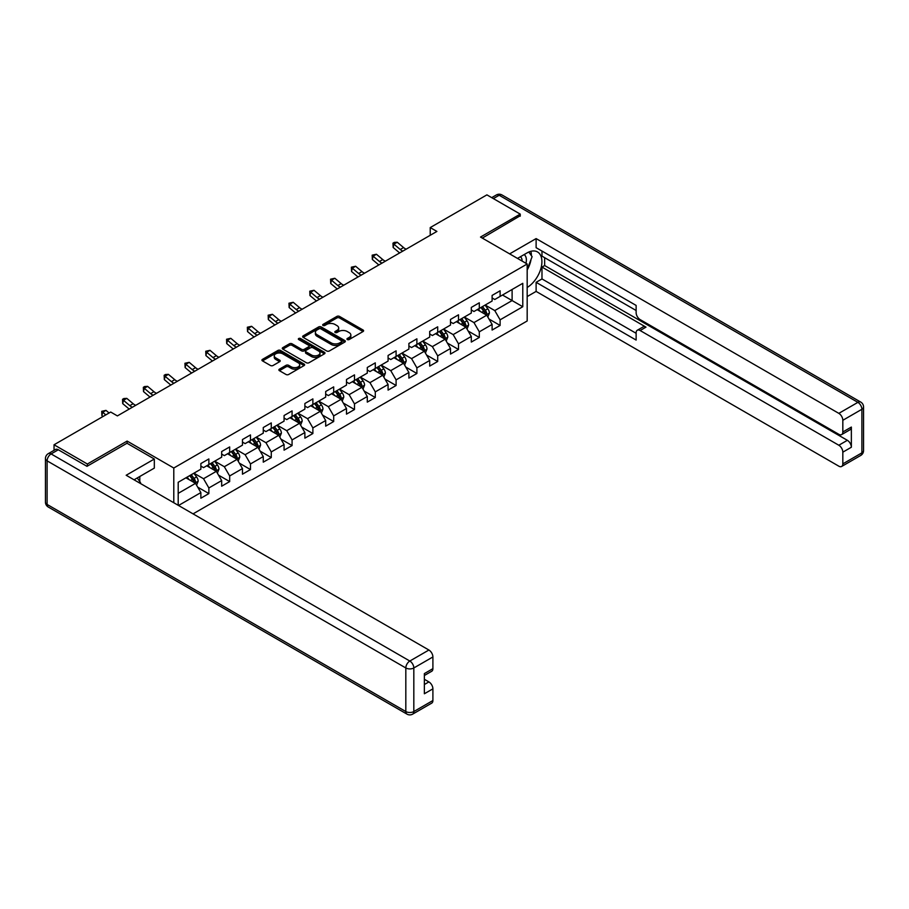 <?xml version="1.0" encoding="UTF-8"?>
<svg xmlns="http://www.w3.org/2000/svg" width="909" height="909" viewBox="0 0 909 909"><rect width="100%" height="100%" fill="white"/><g stroke="black" fill="none" stroke-linecap="round" stroke-linejoin="round"><path stroke-width="1.36" d="M347.318 339.546A1.295 0.75 0 0 0 349.158 339.546L363.066 331.524A1.852 1.068 0 0 0 363.6 330.762A1.852 1.068 0 0 0 363.066 330.012L339.5 316.412A1.852 1.068 0 0 0 336.887 316.412L322.979 324.433A1.295 0.75 0 0 0 324.808 325.49L326.604 324.456A5.92 3.42 0 0 1 334.989 324.456L336.944 325.592A5.92 3.42 0 0 1 338.682 328.001A5.92 3.42 0 0 1 336.944 330.421L335.148 331.467A1.295 0.75 0 0 0 336.978 332.524L338.784 331.478A5.92 3.42 0 0 1 347.158 331.478L349.124 332.614A5.92 3.42 0 0 1 350.851 335.035A5.92 3.42 0 0 1 349.124 337.455L347.318 338.489A1.295 0.75 0 0 0 347.318 339.546L347.318 338.489M279.415 369.156A1.852 1.068 0 0 0 278.881 369.906A1.852 1.068 0 0 0 279.415 370.667L286.028 374.485A1.852 1.068 0 0 0 288.653 374.485L304.095 365.566A1.852 1.068 0 0 0 304.64 364.816A1.852 1.068 0 0 0 304.095 364.054L280.529 350.454A1.852 1.068 0 0 0 277.915 350.454L262.474 359.373A1.852 1.068 0 0 0 261.928 360.123A1.852 1.068 0 0 0 262.474 360.884L270.45 365.486A1.852 1.068 0 0 0 273.075 365.486L279.677 361.668A1.852 1.068 0 0 0 280.222 360.918A1.852 1.068 0 0 0 279.677 360.157L275.722 357.873A4.954 2.863 0 0 1 274.268 355.851A4.954 2.863 0 0 1 277.325 353.215A4.954 2.863 0 0 1 282.722 353.828L298.232 362.793A4.954 2.863 0 0 1 299.686 364.816A4.954 2.863 0 0 1 296.629 367.452A4.954 2.863 0 0 1 291.232 366.827L288.653 365.338A1.852 1.068 0 0 0 286.028 365.338L279.415 369.156L279.415 370.667M127.124 443.308L127.124 441.081L87.378 464.022L54.04 444.774L54.04 450.33M127.124 441.081L173.789 468.021L527.175 263.996L527.175 320.979L193.06 513.869M520.243 216.194L520.243 214.115L480.509 237.056L527.175 263.996M520.243 214.115L486.906 194.867L430.23 227.58L430.23 235.283M54.04 444.774L110.716 412.05L117.386 415.902L436.899 231.431L430.23 227.58M326.74 350.976A1.852 1.068 0 0 0 329.353 350.976L344.806 342.068A1.852 1.068 0 0 0 345.34 341.307A1.852 1.068 0 0 0 344.806 340.557L321.241 326.945A1.852 1.068 0 0 0 318.627 326.945L303.174 335.864A1.852 1.068 0 0 0 302.64 336.625A1.852 1.068 0 0 0 303.174 337.375L326.74 350.976M299.175 339.83A1.295 0.75 0 0 1 300.493 340.011L300.493 338.478L324.445 352.306A1.852 1.068 0 0 1 324.99 353.056A1.852 1.068 0 0 1 324.445 353.817L309.003 362.736A1.852 1.068 0 0 1 306.39 362.736L282.824 349.124L282.824 347.613A1.852 1.068 0 0 0 282.279 348.374A1.852 1.068 0 0 0 282.824 349.124M282.824 347.613L289.437 343.807A1.852 1.068 0 0 1 292.05 343.807L301.606 349.317A1.852 1.068 0 0 0 304.22 349.317L308.606 346.784A1.852 1.068 0 0 0 309.151 346.034A1.852 1.068 0 0 0 308.606 345.272L298.663 339.534A1.295 0.75 0 0 1 300.493 338.478M173.789 502.745L173.789 468.021M197.73 487.156L208.865 493.587L208.865 487.963L221.671 480.577L221.671 486.201L229.67 481.577L229.67 475.952L242.464 468.567L242.464 474.18L250.475 469.567L250.475 463.942L263.269 456.557L263.269 462.17L271.268 457.557L271.268 451.932L284.074 444.546L284.074 450.16L292.073 445.546L292.073 439.922L304.879 432.536L304.879 438.149L312.878 433.536L312.878 427.912L325.683 420.526L325.683 426.139L333.683 421.526L333.683 415.902L346.488 408.516L346.488 414.129L354.487 409.516L354.487 403.891L367.293 396.506L367.293 402.119L375.292 397.506L375.292 391.881L388.086 384.496L388.086 390.109L396.097 385.496L396.097 379.871L408.891 372.485L408.891 378.099L416.89 373.485L416.89 367.861L429.696 360.475L429.696 366.088L437.695 361.475L437.695 355.851L450.5 348.465L450.5 354.078L458.5 349.465L458.5 343.841L471.305 336.444L471.305 342.068L479.304 337.455L479.304 331.83L492.11 324.433L492.11 330.058L500.109 325.445L500.109 319.82L522.777 306.731L522.777 283.324L512.108 289.482L512.108 300.572L522.777 306.731M208.865 493.587L200.866 498.212L200.866 492.587L178.528 505.484M178.198 505.29L178.198 482.27L200.866 469.18L200.866 463.556L208.865 458.943L208.865 464.556L221.671 457.17L221.671 451.546L229.67 446.933L229.67 452.546L242.464 445.16L242.464 439.536L250.475 434.922L250.475 440.535L263.269 433.15L263.269 427.525L271.268 422.912L271.268 428.525L284.074 421.14L284.074 415.515L292.073 410.902L292.073 416.515L304.879 409.13L304.879 403.505L312.878 398.892L312.878 404.505L325.683 397.119L325.683 391.495L333.683 386.882L333.683 392.495L346.488 385.109L346.488 379.485L354.487 374.872L354.487 380.485L367.293 373.099L367.293 367.475L375.292 362.861L375.292 368.475L388.086 361.089L388.086 355.464L396.097 350.851L396.097 356.464L408.891 349.079L408.891 343.454L416.89 338.83L416.89 344.454L429.696 337.069L429.696 331.444L437.695 326.82L437.695 332.444L450.5 325.058L450.5 319.434L458.5 314.809L458.5 320.434L471.305 313.048L471.305 307.424L479.304 302.799L479.304 308.424L492.11 301.038L492.11 295.414L500.109 290.789L500.109 296.414L522.777 283.324M206.729 465.794L216.331 471.339L203.525 478.725L193.924 473.18M200.866 466.101L203.525 467.635L208.865 464.556M203.525 478.725L208.865 487.963M216.331 471.339L221.671 480.577M227.534 453.784L237.135 459.329L224.33 466.715L214.729 461.17M221.671 454.091L224.33 455.625L229.67 452.546M224.33 466.715L229.67 475.952M237.135 459.329L242.464 468.567M248.339 441.774L257.94 447.319L245.135 454.705L235.533 449.16M242.464 442.081L245.135 443.615L250.475 440.535M245.135 454.705L250.475 463.942M257.94 447.319L263.269 456.557M269.144 429.764L278.745 435.309L265.939 442.694L256.338 437.149M263.269 430.071L265.939 431.605L271.268 428.525M265.939 442.694L271.268 451.932M278.745 435.309L284.074 444.546M289.937 417.754L299.55 423.299L286.744 430.684L277.143 425.139M284.074 418.06L286.744 419.594L292.073 416.515M286.744 430.684L292.073 439.922M299.55 423.299L304.879 432.536M310.742 405.744L320.343 411.288L307.549 418.674L297.947 413.129M304.879 406.05L307.549 407.584L312.878 404.505M307.549 418.674L312.878 427.912M320.343 411.288L325.683 420.526M331.546 393.733L341.148 399.278L328.354 406.664L318.752 401.119M325.683 394.04L328.354 395.574L333.683 392.495M328.354 406.664L333.683 415.902M341.148 399.278L346.488 408.516M352.351 381.723L361.952 387.268L349.147 394.654L339.546 389.109M346.488 382.03L349.147 383.564L354.487 380.485M349.147 394.654L354.487 403.891M361.952 387.268L367.293 396.506M373.156 369.713L382.757 375.247L369.952 382.644L360.35 377.099M367.293 370.02L369.952 371.554L375.292 368.475M369.952 382.644L375.292 391.881M382.757 375.247L388.086 384.496M393.961 357.703L403.562 363.236L390.756 370.633L381.155 365.088M388.086 358.01L390.756 359.544L396.097 356.464M390.756 370.633L396.097 379.871M403.562 363.236L408.891 372.485M414.765 345.693L424.367 351.226L411.561 358.623L401.96 353.078M408.891 345.999L411.561 347.533L416.89 344.454M411.561 358.623L416.89 367.861M424.367 351.226L429.696 360.475M435.559 333.683L445.16 339.216L432.366 346.613L422.765 341.068M429.696 333.989L432.366 335.523L437.695 332.444M432.366 346.613L437.695 355.851M445.16 339.216L450.5 348.465M456.363 321.661L465.965 327.206L453.171 334.603L443.569 329.058M450.5 321.979L453.171 323.513L458.5 320.434M453.171 334.603L458.5 343.841M465.965 327.206L471.305 336.444M477.168 309.651L486.769 315.196L473.964 322.593L464.363 317.048M471.305 309.969L473.964 311.503L479.304 308.424M473.964 322.593L479.304 331.83M486.769 315.196L492.11 324.433M502.507 295.027L512.108 300.572L494.769 310.583L485.167 305.038M492.11 297.959L494.769 299.493L500.109 296.414M494.769 310.583L500.109 319.82M87.378 464.022L87.378 466.101M178.198 493.36L195.526 483.349L185.925 477.804M195.526 483.349L200.866 492.587M488.974 319.014L500.109 325.445M468.169 331.024L479.304 337.455M447.364 343.034L458.5 349.465M426.56 355.044L437.695 361.475M405.755 367.054L416.89 373.485M384.962 379.064L396.097 385.496M364.157 391.075L375.292 397.506M343.352 403.085L354.487 409.516M322.547 415.095L333.683 421.526M301.743 427.105L312.878 433.536M280.938 439.115L292.073 445.546M260.133 451.125L271.268 457.557M239.34 463.136L250.475 469.567M218.535 475.146L229.67 481.577M347.84 339.739L349.124 338.989A5.92 3.42 0 0 0 350.851 336.58L350.851 335.035M338.682 328.001L338.682 329.547A5.92 3.42 0 0 1 336.944 331.967L335.671 332.705M363.032 331.535L339.5 317.945A1.852 1.068 0 0 0 336.887 317.945L323.49 325.672M344.806 340.557L344.806 342.068L321.241 328.49A1.852 1.068 0 0 0 318.627 328.49L303.197 337.387M341.534 341.841A1.295 0.75 0 0 0 341.534 340.784L320.843 328.842A1.295 0.75 0 0 0 319.014 328.842L317.116 329.933A5.92 3.42 0 0 0 315.378 332.353A5.92 3.42 0 0 0 317.116 334.773L331.251 342.932A5.92 3.42 0 0 0 339.636 342.932L341.534 341.841L341.534 343.375A1.295 0.75 0 0 0 341.909 342.852L341.909 341.307M315.378 332.353L315.378 333.887A5.92 3.42 0 0 0 317.116 336.307L317.116 334.773M341.534 343.375L339.636 344.477A5.92 3.42 0 0 1 331.251 344.477L317.116 336.307M282.847 349.147L289.437 345.34L289.437 343.807M309.151 346.034L309.151 347.568A1.852 1.068 0 0 1 308.606 348.329L304.22 350.863A1.852 1.068 0 0 1 301.606 350.863L292.05 345.34A1.852 1.068 0 0 0 289.437 345.34M300.493 340.011L324.422 353.828M311.526 355.044A4.954 2.863 0 0 0 316.923 355.658A4.954 2.863 0 0 0 319.979 353.022A4.954 2.863 0 0 0 318.525 350.999L313.06 347.84A1.852 1.068 0 0 0 310.446 347.84L306.06 350.374A1.852 1.068 0 0 0 305.515 351.135A1.852 1.068 0 0 0 306.06 351.885L311.526 355.044L311.526 356.578A4.954 2.863 0 0 0 316.923 357.203A4.954 2.863 0 0 0 319.979 354.555L319.979 353.022M305.515 351.135L305.515 352.669A1.852 1.068 0 0 0 306.06 353.431L306.06 351.885M311.526 356.578L306.06 353.431M299.686 364.816L299.686 366.35A4.954 2.863 0 0 1 296.629 368.986A4.954 2.863 0 0 1 291.232 368.372L288.653 366.884A1.852 1.068 0 0 0 286.028 366.884L279.449 370.679M274.268 355.851L274.268 357.396A4.954 2.863 0 0 0 275.722 359.419L275.722 357.873M279.654 361.691L275.722 359.419M304.072 365.577L280.529 351.988A1.852 1.068 0 0 0 277.915 351.988L262.496 360.896L262.474 359.373M487.826 317.025L489.406 313.026A5 2.886 -120 0 0 487.815 308.776L485.065 305.094M480.27 311.446L478.395 308.946M480.929 307.481L483.679 311.162A5 2.886 60 0 1 485.111 314.162C485.861 315.173 486.395 314.866 486.713 313.241A5 2.886 -120 0 0 485.281 310.23L482.531 306.56M481.281 307.287L484.327 311.355A2.545 1.466 60 0 1 484.792 312.128L486.713 313.241M402.857 251.089A9.431 5.443 60 0 1 400.255 249.498L393.892 244.157L393.154 247.487L399.506 252.827A14.146 8.17 -120 0 0 399.642 252.941M406.187 249.168A9.431 5.443 60 0 1 403.585 247.578L397.233 242.237L393.892 244.157L392.983 243.157L394.313 242.385L397.233 242.237M393.154 247.487L392.983 243.157M525.959 263.303A12.26 7.079 120 0 0 524.152 254.588M522.061 261.042A8.397 4.84 120 0 0 520.323 256.827A8.397 4.84 120 0 0 520.3 256.804M528.833 252.02L532.106 256.69L527.175 269.394M137.236 477.964L140.588 482.736L140.316 483.418M517.505 258.417L526.913 252.986A21.214 12.249 120 0 1 537.514 251.941A21.214 12.249 120 0 1 540.821 268.769A21.214 12.249 120 0 1 527.175 287.483M527.175 296.573L536.117 291.414L536.117 282.324L636.13 340.068L636.13 332.83A5.659 3.261 -120 0 1 637.3 330.24A5.659 3.261 -120 0 1 640.129 330.524L838.825 445.24L847.358 440.308A5.659 3.261 60 0 1 851.358 447.239L851.358 427.071A5.659 3.261 60 0 1 850.188 429.662L841.654 434.582A5.659 3.261 -120 0 0 842.825 431.991L842.825 420.288A5.659 3.261 -120 0 0 838.825 413.356L857.891 402.357L499.177 195.253L493.371 198.594M544.65 257.69L544.65 265.542L541.98 267.076L541.98 278.938L536.117 282.324M541.98 251.066L541.98 256.145L636.13 310.503M841.654 434.582A5.659 3.261 -120 0 1 838.825 434.309L640.129 319.593A5.659 3.261 -120 0 1 636.13 312.662L636.13 305.424L536.117 247.68L536.117 238.59L838.825 413.356M509.642 253.872L536.117 238.59M536.117 291.414L838.825 466.181A5.659 3.261 -120 0 0 841.654 466.453A5.659 3.261 -120 0 0 842.825 463.874L842.825 452.171A5.659 3.261 -120 0 0 838.825 445.24M520.243 215.728L482.304 238.09M541.98 267.076L645.992 327.138L640.129 330.524M544.65 265.542L847.358 440.308M541.98 278.938L636.13 333.296M637.3 330.24L643.163 326.854A5.659 3.261 60 0 1 645.992 327.138M527.175 270.018A21.214 12.249 120 0 0 531.038 259.451M531.379 255.656A21.214 12.249 120 0 0 530.856 251.327M58.312 449.773L51.109 453.932A5.659 3.261 -120 0 0 48.279 453.659L55.483 449.501A5.659 3.261 60 0 1 58.312 449.773L86.98 466.328L126.987 443.24L154.325 459.022L154.325 468.101L135.384 479.032A21.214 12.249 120 0 0 134.112 479.838M154.325 459.022L126.181 475.259L428.9 650.026A5.659 3.261 60 0 1 432.9 656.957L432.9 668.66A5.659 3.261 60 0 1 431.73 671.251L424.367 675.501M139.793 481.6L139.793 476.498M424.367 684.522L428.9 681.909A5.659 3.261 60 0 1 432.9 688.84L432.9 700.532A5.659 3.261 60 0 1 431.73 703.123L412.652 714.133A5.659 3.261 -120 0 0 413.822 711.542L432.9 700.532M432.9 668.66L424.367 673.592L424.367 693.76L432.9 688.84M428.9 681.909L424.367 679.284M467.021 329.035L468.612 325.036A5 2.886 -120 0 0 467.01 320.786L464.26 317.105M459.465 323.456L457.591 320.957M460.124 319.491L462.874 323.172A5 2.886 60 0 1 464.306 326.172C465.056 327.183 465.59 326.876 465.908 325.252A5 2.886 -120 0 0 464.476 322.24L461.727 318.57M460.477 319.298L463.533 323.365A2.545 1.466 60 0 1 463.988 324.149L465.908 325.252M446.217 341.045L447.807 337.046A5 2.886 -120 0 0 446.205 332.796L443.456 329.115M438.661 335.466L436.786 332.967M439.32 331.501L442.081 335.182A5 2.886 60 0 1 443.512 338.182C444.262 339.193 444.796 338.887 445.103 337.262A5 2.886 -120 0 0 443.672 334.262L440.922 330.581M439.672 331.308L442.728 335.376A2.545 1.466 60 0 1 443.183 336.16L445.103 337.262M382.053 263.099A9.431 5.443 60 0 1 379.451 261.508L373.088 256.168L372.349 259.497L378.712 264.837A14.146 8.17 -120 0 0 378.837 264.951M385.382 261.178A9.431 5.443 60 0 1 382.78 259.588L376.428 254.247L373.088 256.168L372.179 255.168L376.428 254.247M372.349 259.497L372.179 255.168M361.248 275.109A9.431 5.443 60 0 1 358.646 273.518L352.294 268.178L351.544 271.507L357.907 276.847A14.146 8.17 -120 0 0 358.044 276.961M364.577 273.189A9.431 5.443 60 0 1 361.975 271.598L355.624 266.257L352.294 268.178L351.374 267.178L355.624 266.257M351.544 271.507L351.374 267.178M425.412 353.056L427.003 349.056A5 2.886 -120 0 0 425.412 344.806L422.651 341.125M417.856 347.477L415.992 344.977M418.526 343.511L421.276 347.193A5 2.886 60 0 1 422.708 350.192C423.458 351.204 423.992 350.897 424.298 349.272A5 2.886 -120 0 0 422.878 346.272L420.117 342.591M418.867 343.318L421.924 347.397A2.545 1.466 60 0 1 422.39 348.17L424.298 349.272M404.607 365.066L406.198 361.066A5 2.886 -120 0 0 404.607 356.817L401.846 353.135M397.051 359.487L395.188 356.987M397.722 355.533L400.471 359.203A5 2.886 60 0 1 401.903 362.202C402.653 363.214 403.187 362.907 403.505 361.282A5 2.886 -120 0 0 402.073 358.282L399.324 354.601M398.062 355.328L401.119 359.407A2.545 1.466 60 0 1 401.585 360.18L403.505 361.282M383.814 377.076L385.393 373.076A5 2.886 -120 0 0 383.803 368.827L381.053 365.157M376.246 371.497L374.383 368.997M376.917 367.543L379.667 371.213A5 2.886 60 0 1 381.098 374.213C381.848 375.224 382.382 374.917 382.7 373.292A5 2.886 -120 0 0 381.269 370.293L378.519 366.611M377.258 367.338L380.314 371.417A2.545 1.466 60 0 1 380.78 372.19L382.7 373.292M340.443 287.119A9.431 5.443 60 0 1 337.841 285.54L331.49 280.188L330.74 283.517L337.103 288.857A14.146 8.17 -120 0 0 337.239 288.971M343.784 285.199A9.431 5.443 60 0 1 341.17 283.608L334.819 278.268L331.49 280.188L330.569 279.188L334.819 278.268M330.74 283.517L330.569 279.188M319.638 299.129A9.431 5.443 60 0 1 317.036 297.55L310.685 292.198L309.946 295.527L316.298 300.868A14.146 8.17 -120 0 0 316.434 300.981M322.979 297.209A9.431 5.443 60 0 1 320.377 295.618L314.014 290.278L310.685 292.198L309.776 291.198L314.014 290.278M309.946 295.527L309.776 291.198M298.834 311.139A9.431 5.443 60 0 1 296.232 309.56L289.88 304.208L289.142 307.537L295.493 312.878A14.146 8.17 -120 0 0 295.63 312.991M302.174 309.219A9.431 5.443 60 0 1 299.572 307.628L293.209 302.288L289.88 304.208L288.971 303.208L293.209 302.288M289.142 307.537L288.971 303.208M363.009 389.086L364.589 385.086A5 2.886 -120 0 0 362.998 380.837L360.248 377.167M355.453 383.507L353.578 381.007M356.112 379.553L358.862 383.223A5 2.886 60 0 1 360.294 386.223C361.043 387.234 361.577 386.927 361.896 385.302A5 2.886 -120 0 0 360.464 382.303L357.714 378.621M356.464 379.348L359.509 383.428A2.545 1.466 60 0 1 359.975 384.2L361.896 385.302M278.04 323.149A9.431 5.443 60 0 1 275.427 321.57L269.075 316.218L268.337 319.548L274.688 324.888A14.146 8.17 -120 0 0 274.825 325.002M281.37 321.229A9.431 5.443 60 0 1 278.768 319.638L272.416 314.298L269.075 316.218L268.166 315.218L272.416 314.298M268.337 319.548L268.166 315.218M342.204 401.096L343.795 397.097A5 2.886 -120 0 0 342.193 392.847L339.443 389.177M334.648 395.517L332.774 393.018M335.307 391.563L338.057 395.233A5 2.886 60 0 1 339.489 398.244C340.239 399.244 340.773 398.937 341.091 397.313A5 2.886 -120 0 0 339.659 394.313L336.909 390.631M335.66 391.359L338.716 395.438A2.545 1.466 60 0 1 339.171 396.21L341.091 397.313M257.236 335.16A9.431 5.443 60 0 1 254.634 333.58L248.271 328.24L247.532 331.558L253.884 336.898A14.146 8.17 -120 0 0 254.02 337.012M260.565 333.239A9.431 5.443 60 0 1 257.963 331.649L251.611 326.308L248.271 328.24L247.362 327.229L251.611 326.308M247.532 331.558L247.362 327.229M321.4 413.106L322.99 409.107A5 2.886 -120 0 0 321.388 404.857L318.639 401.187M313.844 407.527L311.969 405.028M314.503 403.573L317.264 407.243A5 2.886 60 0 1 318.684 410.254C319.445 411.254 319.968 410.948 320.286 409.323A5 2.886 -120 0 0 318.854 406.323L316.105 402.642M314.855 403.369L317.911 407.448A2.545 1.466 60 0 1 318.366 408.221L320.286 409.323M236.431 347.17A9.431 5.443 60 0 1 233.829 345.59L227.466 340.25L226.727 343.568L233.09 348.908A14.146 8.17 -120 0 0 233.215 349.022M239.76 345.25A9.431 5.443 60 0 1 237.158 343.659L230.806 338.318L227.466 340.25L226.557 339.25L230.806 338.318M226.727 343.568L226.557 339.25M300.595 425.117L302.186 421.128A5 2.886 -120 0 0 300.584 416.867L297.834 413.197M293.039 419.538L291.164 417.038M293.698 415.583L296.459 419.254A5 2.886 60 0 1 297.891 422.265C298.641 423.264 299.175 422.958 299.481 421.333A5 2.886 -120 0 0 298.05 418.333L295.3 414.652M294.05 415.379L297.107 419.458A2.545 1.466 60 0 1 297.573 420.231L299.481 421.333M215.626 359.18A9.431 5.443 60 0 1 213.024 357.601L206.673 352.26L205.923 355.578L212.286 360.918A14.146 8.17 -120 0 0 212.422 361.032M218.955 357.26A9.431 5.443 60 0 1 216.353 355.669L210.002 350.329L206.673 352.26L205.752 351.26L210.002 350.329M205.923 355.578L205.752 351.26M279.79 437.127L281.381 433.138A5 2.886 -120 0 0 279.79 428.878L277.029 425.207M272.234 431.548L270.371 429.048M272.905 427.594L275.654 431.264A5 2.886 60 0 1 277.086 434.275C277.836 435.275 278.37 434.968 278.688 433.343A5 2.886 -120 0 0 277.256 430.343L274.495 426.662M273.245 427.389L276.302 431.468A2.545 1.466 60 0 1 276.768 432.241L278.688 433.343M194.821 371.19A9.431 5.443 60 0 1 192.219 369.611L185.868 364.27L185.129 367.588L191.481 372.929A14.146 8.17 -120 0 0 191.617 373.042M198.162 369.27A9.431 5.443 60 0 1 195.549 367.679L189.197 362.339L185.868 364.27L184.947 363.27L189.197 362.339M185.129 367.588L184.947 363.27M258.997 449.137L260.576 445.149A5 2.886 -120 0 0 258.985 440.888L256.236 437.218M251.429 443.558L249.566 441.058M252.1 439.604L254.85 443.274A5 2.886 60 0 1 256.281 446.285C257.031 447.285 257.565 446.978 257.883 445.353A5 2.886 -120 0 0 256.452 442.353L253.702 438.672M252.441 439.399L255.497 443.478A2.545 1.466 60 0 1 255.963 444.251L257.883 445.353M174.017 383.2A9.431 5.443 60 0 1 171.415 381.621L165.063 376.281L164.324 379.598L170.676 384.939A14.146 8.17 -120 0 0 170.812 385.052M177.357 381.28A9.431 5.443 60 0 1 174.755 379.689L168.392 374.349L165.063 376.281L164.154 375.281L165.483 374.508L168.392 374.349M164.324 379.598L164.154 375.281M238.192 461.147L239.771 457.159A5 2.886 -120 0 0 238.181 452.898L235.431 449.228M230.625 455.568L228.761 453.08M231.295 451.614L234.045 455.284A5 2.886 60 0 1 235.476 458.295C236.226 459.295 236.76 458.988 237.079 457.363A5 2.886 -120 0 0 235.647 454.364L232.897 450.682M231.647 451.409L234.692 455.489A2.545 1.466 60 0 1 235.158 456.261L237.079 457.363M153.212 395.21A9.431 5.443 60 0 1 150.61 393.631L144.258 388.291L143.52 391.609L149.871 396.949A14.146 8.17 -120 0 0 150.008 397.063M156.553 393.29A9.431 5.443 60 0 1 153.951 391.699L147.588 386.359L144.258 388.291L143.349 387.291L144.679 386.518L147.588 386.359M143.52 391.609L143.349 387.291M217.387 473.157L218.967 469.169A5 2.886 -120 0 0 217.376 464.908L214.626 461.238M209.831 467.578L207.956 465.09M210.49 463.624L213.24 467.294A5 2.886 60 0 1 214.672 470.305C215.422 471.305 215.956 470.998 216.274 469.374A5 2.886 -120 0 0 214.842 466.374L212.092 462.704M210.843 463.42L213.888 467.499A2.545 1.466 60 0 1 214.354 468.271L216.274 469.374M132.419 407.221A9.431 5.443 60 0 1 129.817 405.641L123.454 400.301L122.715 403.619L129.067 408.97A14.146 8.17 -120 0 0 129.203 409.073M135.748 405.3A9.431 5.443 60 0 1 133.146 403.71L126.794 398.369L123.454 400.301L122.545 399.301L123.874 398.528L126.794 398.369M122.715 403.619L122.545 399.301M196.583 485.167L198.173 481.179A5 2.886 -120 0 0 196.571 476.918L193.822 473.248M189.027 479.588L187.152 477.1M189.686 475.634L192.435 479.304A5 2.886 60 0 1 193.867 482.315C194.617 483.315 195.151 483.009 195.469 481.384A5 2.886 -120 0 0 194.037 478.384L191.288 474.714M190.038 475.43L193.094 479.509A2.545 1.466 60 0 1 193.549 480.282L195.469 481.384M109.091 412.993L105.989 410.379L102.649 412.311L101.91 415.629L102.967 416.527M105.751 414.913L101.74 411.311L105.989 410.379M101.91 415.629L101.74 411.311M349.124 338.989L349.124 337.455M335.148 332.524L335.148 331.467M336.944 331.967L336.944 330.421M322.979 325.49L322.979 324.433M336.887 317.945L336.887 316.412M339.5 317.945L339.5 316.412M363.066 331.524L363.066 330.012M303.174 337.375L303.174 335.864M318.627 328.49L318.627 326.945M321.241 328.49L321.241 326.945M331.251 344.477L331.251 342.932M339.636 344.477L339.636 342.932M292.05 345.34L292.05 343.807M301.606 350.863L301.606 349.317M304.22 350.863L304.22 349.317M308.606 348.329L308.606 346.784M324.445 353.817L324.445 352.306M286.028 366.884L286.028 365.338M288.653 366.884L288.653 365.338M291.232 368.372L291.232 366.827M279.677 361.668L279.677 360.157M277.915 351.988L277.915 350.454M280.529 351.988L280.529 350.454M304.095 365.566L304.095 364.054M486.281 314.912L489.383 313.128M485.281 310.23L487.815 308.776M481.725 312.287L483.679 311.162M400.255 249.498L403.585 247.578M842.825 431.991L851.358 427.071M851.358 447.239L842.825 452.171M842.825 463.874L861.891 452.864L861.891 409.277L842.825 420.288M861.891 452.864A5.659 3.261 60 0 1 860.721 455.454A5.659 5.659 0 0 0 863.55 450.546A5.659 3.261 180 0 1 861.891 452.864M861.891 409.277A5.659 3.261 0 0 0 863.55 406.971A5.659 5.659 0 0 0 860.721 402.073A5.659 3.261 -60 0 0 857.891 402.357A5.659 3.261 60 0 1 861.891 409.277M491.712 197.639L496.348 194.969A5.659 3.261 60 0 1 499.177 195.253A5.659 3.261 -60 0 1 502.007 194.969L860.721 402.073M48.279 453.659A5.659 5.659 0 0 0 45.45 458.556A5.659 3.261 180 0 0 47.109 460.863A5.659 3.261 -60 0 1 51.109 453.932L409.823 661.036A5.659 3.261 -60 0 0 405.823 667.967L47.109 460.863L47.109 504.438L405.823 711.542L405.823 667.967A5.659 3.261 -0 0 0 413.822 667.967L413.822 711.542A5.659 3.261 180 0 1 405.823 711.542A5.659 3.261 -60 0 0 406.993 714.133A5.659 5.659 0 0 0 412.652 714.133M432.9 656.957L413.822 667.967A5.659 3.261 -120 0 0 409.823 661.036L428.9 650.026M48.279 507.029A5.659 3.261 -60 0 1 47.109 504.438A5.659 3.261 -0 0 1 45.45 502.132A5.659 5.659 0 0 0 48.279 507.029L406.993 714.133M465.476 326.922L468.578 325.138M464.476 322.24L467.01 320.786M460.92 324.297L462.874 323.172M444.671 338.932L447.773 337.148M443.672 334.262L446.205 332.796M440.126 336.307L442.081 335.182M379.451 261.508L382.78 259.588M358.646 273.518L361.975 271.598M423.867 350.942L426.969 349.158M422.878 346.272L425.412 344.806M419.322 348.317L421.276 347.193M403.062 362.952L406.164 361.168M402.073 358.282L404.607 356.817M398.517 360.328L400.471 359.203M382.257 374.962L385.359 373.179M381.269 370.293L383.803 368.827M377.712 372.338L379.667 371.213M337.841 285.54L341.17 283.608M317.036 297.55L320.377 295.618M296.232 309.56L299.572 307.628M361.464 386.973L364.566 385.189M360.464 382.303L362.998 380.837M356.907 384.348L358.862 383.223M275.427 321.57L278.768 319.638M340.659 398.983L343.761 397.199M339.659 394.313L342.193 392.847M336.103 396.358L338.057 395.233M254.634 333.58L257.963 331.649M319.854 411.004L322.956 409.209M318.854 406.323L321.388 404.857M315.298 408.368L317.264 407.243M233.829 345.59L237.158 343.659M299.05 423.015L302.152 421.219M298.05 418.333L300.584 416.867M294.505 420.378L296.459 419.254M213.024 357.601L216.353 355.669M278.245 435.025L281.347 433.229M277.256 430.343L279.79 428.878M273.7 432.389L275.654 431.264M192.219 369.611L195.549 367.679M257.44 447.035L260.542 445.24M256.452 442.353L258.985 440.888M252.895 444.399L254.85 443.274M171.415 381.621L174.755 379.689M236.647 459.045L239.737 457.25M235.647 454.364L238.181 452.898M232.09 456.409L234.045 455.284M150.61 393.631L153.951 391.699M215.842 471.055L218.944 469.26M214.842 466.374L217.376 464.908M211.286 468.419L213.24 467.294M129.817 405.641L133.146 403.71M195.037 483.065L198.139 481.27M194.037 478.384L196.571 476.918M190.481 480.441L192.435 479.304M841.654 466.453L860.721 455.454M863.55 450.546L863.55 406.971M502.007 194.969A5.659 5.659 0 0 0 496.348 194.969M45.45 458.556L45.45 502.132"/></g></svg>
